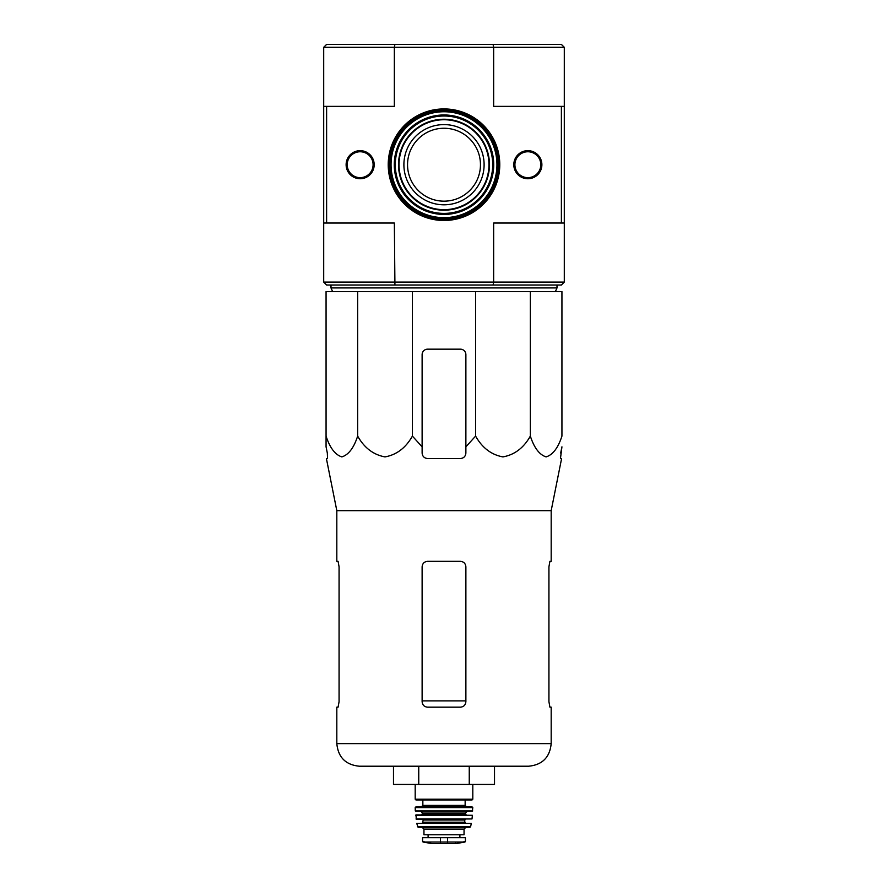 <?xml version="1.0" encoding="UTF-8"?>
<svg xmlns="http://www.w3.org/2000/svg" width="888" height="888" viewBox="0 0 888 888"><rect width="100%" height="100%" fill="white"/><g stroke="black" fill="none" stroke-linecap="round" stroke-linejoin="round"><path stroke-width="1.33" d="M357.664 291.575L326.063 291.575L326.063 436.097C329.881 447.841 335.142 454.767 341.847 456.898C348.562 454.811 353.835 447.885 357.664 436.097C364.28 447.841 373.393 454.767 384.992 456.898C396.625 454.811 405.761 447.885 412.398 436.097L412.398 291.575L357.664 291.575L357.664 436.097M475.602 291.575L475.602 436.097L465.878 446.842L475.602 436.097C482.217 447.841 491.319 454.767 502.93 456.898C514.563 454.811 523.698 447.885 530.336 436.097C534.154 447.841 539.416 454.767 546.109 456.898C552.824 454.811 558.108 447.885 561.938 436.097L561.938 291.575L412.398 291.575M444 204.806A40.104 40.104 0 0 0 484.104 164.702A40.104 40.104 0 0 0 444 124.598A40.104 40.104 0 0 0 403.896 164.702A40.104 40.104 0 0 0 444 204.806M407.548 164.702A36.452 36.452 0 0 1 462.226 133.133A36.452 36.452 0 0 1 462.226 196.281A36.452 36.452 0 0 1 407.548 164.702M561.383 106.371L564.302 106.371L564.302 223.032L561.383 223.032L561.383 106.371L493.65 106.371L493.65 47.319L394.35 47.319L394.35 106.371L326.618 106.371L326.618 223.032L394.35 223.032L394.927 285.004L561.383 285.004L564.302 282.095L564.302 223.032M564.302 106.371L564.302 47.319L561.383 44.4L394.927 44.4L394.35 47.319L323.698 47.319L323.698 106.371L326.618 106.371M323.698 106.371L323.698 223.032L326.618 223.032M394.927 44.4L326.618 44.4L323.698 47.319M444 220.479A55.778 55.778 0 0 0 492.307 136.819A55.778 55.778 0 0 0 395.693 136.819A55.778 55.778 0 0 0 444 220.479M346.12 164.702A14.03 14.03 0 0 1 367.166 152.547A14.03 14.03 0 0 1 367.166 176.856A14.03 14.03 0 0 1 346.12 164.702M513.808 164.702A14.03 14.03 0 0 1 534.865 152.547A14.03 14.03 0 0 1 534.865 176.856A14.03 14.03 0 0 1 513.808 164.702M493.073 285.004L493.65 282.095L323.698 282.095L323.698 223.032M564.302 282.095L493.65 282.095L493.65 223.032L561.383 223.032M323.698 282.095L326.618 285.004L394.927 285.004M564.302 47.319L493.65 47.319L493.073 44.4M514.907 164.702A12.943 12.943 0 0 1 534.321 153.491A12.943 12.943 0 0 1 534.321 175.913A12.943 12.943 0 0 1 514.907 164.702M347.208 164.702A12.943 12.943 0 0 1 366.622 153.491A12.943 12.943 0 0 1 366.622 175.913A12.943 12.943 0 0 1 347.208 164.702M444 219.392A54.679 54.679 0 0 0 491.353 137.363A54.679 54.679 0 0 0 396.647 137.363A54.679 54.679 0 0 0 444 219.392M557.009 285.004L557.009 287.923L330.991 287.923L330.991 285.004M332.623 291.575L330.991 287.923M326.063 446.842L326.063 436.097L326.063 446.842L327.328 453.069L326.063 446.842M530.336 436.097L530.336 291.575M412.398 436.097L422.122 446.842L422.122 453.069C422.444 456.377 424.264 458.197 427.594 458.541L460.406 458.541C463.736 458.208 465.556 456.377 465.878 453.069L465.878 354.634A5.472 5.472 0 0 0 460.406 349.173L427.594 349.173A5.472 5.472 0 0 0 422.122 354.634L422.122 446.842M469.253 784.448L494.516 784.448L494.516 766.222L528.582 766.222L359.418 766.222L418.748 766.222L418.748 784.448L469.253 784.448L469.253 766.222M338.084 707.17L339.072 701.698L338.084 707.17L336.818 707.17L336.818 743.622C338.161 757.353 345.698 764.89 359.418 766.222M465.878 566.81C465.534 563.48 463.714 561.649 460.406 561.338L427.594 561.338C424.286 561.649 422.466 563.469 422.122 566.81L422.122 701.698C422.466 705.039 424.286 706.859 427.594 707.17L460.406 707.17C463.714 706.859 465.534 705.039 465.878 701.698L465.878 566.81M339.072 701.698L339.072 566.81L338.084 561.338L336.818 561.338L336.818 510.667L326.396 458.541L327.539 458.541L327.328 453.069M336.818 510.667L551.182 510.667L551.182 561.338L549.916 561.338L548.928 566.81L548.928 701.698L549.916 707.17L551.182 707.17L551.182 743.622L336.818 743.622M560.672 453.069L561.938 446.842L560.461 458.541L561.605 458.541L551.182 510.667M465.878 453.069L465.878 446.842L465.878 453.069M393.484 766.222L393.484 784.448L418.748 784.448M423.032 842.035L431.868 843.589L456.132 843.589L464.968 842.035L462.726 842.035L465.423 841.491L465.423 837.684L422.577 837.684L422.577 841.491L425.274 842.035L422.577 841.491M464.968 842.035L425.274 842.035M423.953 829.115L464.047 829.115L464.047 834.764L423.953 834.764L423.953 829.115L422.122 827.283M415.196 784.448L415.196 799.222L415.928 799.944L472.072 799.944L472.805 799.222L415.196 799.222M422.855 799.944L422.855 805.416L421.4 806.87M415.207 807.603L472.793 807.603L472.072 806.87L415.928 806.87L415.207 807.603L415.284 810.899L420.668 811.244L422.488 813.075L421.767 814.895M472.793 807.603L472.349 811.244L415.651 811.244M415.595 815.295L472.405 815.295L415.95 814.895L416.361 819.269L471.994 818.947L416.006 818.947M465.512 819.269L464.779 820.001L423.221 820.001L422.488 819.269M423.221 820.001L422.488 822.91L465.512 822.91L464.779 822.188L423.221 822.188M416.705 823.343L471.295 823.343L416.705 823.343L418.104 827.283L469.896 827.283L470.618 826.717L417.382 826.717M444 209.668A44.966 44.966 0 0 0 482.939 142.224A44.966 44.966 0 0 0 405.061 142.224A44.966 44.966 0 0 0 444 209.668M444 210.19A45.477 45.477 0 0 0 483.383 141.969A45.477 45.477 0 0 0 404.617 141.969A45.477 45.477 0 0 0 444 210.19M444 213.409A48.696 48.696 0 0 0 486.18 140.36A48.696 48.696 0 0 0 401.82 140.36A48.696 48.696 0 0 0 444 213.409M444 214.43A49.728 49.728 0 0 0 487.068 139.838A49.728 49.728 0 0 0 400.932 139.838A49.728 49.728 0 0 0 444 214.43M444 217.649A52.947 52.947 0 0 0 489.854 138.228A52.947 52.947 0 0 0 398.146 138.228A52.947 52.947 0 0 0 444 217.649M444 218.171A53.469 53.469 0 0 0 490.298 137.973A53.469 53.469 0 0 0 397.702 137.973A53.469 53.469 0 0 0 444 218.171M444 218.659A53.957 53.957 0 0 0 490.731 137.729A53.957 53.957 0 0 0 397.269 137.729A53.957 53.957 0 0 0 444 218.659M465.878 700.887L422.122 700.887M447.552 842.523L447.552 837.684M440.448 842.523L440.448 837.684M465.146 799.944L465.146 805.416L422.855 805.416M472.716 810.899L415.284 810.899M467.332 811.244L465.512 813.075L422.488 813.075M465.512 813.075L465.512 814.163L422.488 814.163M555.377 291.575L557.009 287.923M551.182 743.622C549.839 757.353 542.302 764.89 528.582 766.222M472.805 784.448L472.805 799.222M465.146 805.416L466.6 806.87M465.512 814.163L466.233 814.895M472.405 815.295L471.994 818.947M464.779 820.001L464.779 822.188M471.295 823.343L470.618 826.717M464.047 829.115L465.878 827.283M459.895 837.684L459.895 834.764M428.105 837.684L428.105 834.764M456.132 843.589L455.489 843.112M431.968 843.6L456.032 843.6L431.968 843.6"/></g></svg>
